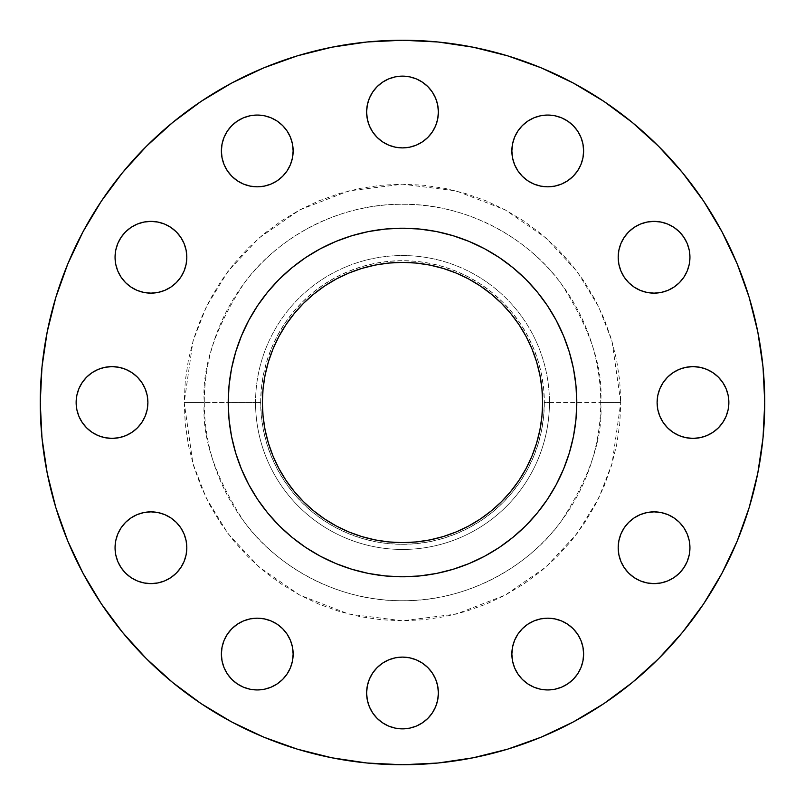 <?xml version="1.0" encoding="UTF-8"?>
<svg xmlns="http://www.w3.org/2000/svg" width="805" height="805" viewBox="0 0 805 805"><rect width="100%" height="100%" fill="white"/><g stroke="black" fill="none" stroke-linecap="round" stroke-linejoin="round"><path stroke-width="0.6" stroke-dasharray="4.03 3.02" d="M227.423 170.871L224.102 164.663L222.069 157.931L221.375 150.938A35.883 35.883 0 0 0 257.258 186.82A35.883 35.883 0 0 0 293.141 150.938A35.883 35.883 0 0 0 257.258 115.055A35.883 35.883 0 0 0 221.375 150.938L222.069 143.934M366.617 112.016A35.883 35.883 0 0 0 402.5 147.899A35.883 35.883 0 0 0 438.383 112.016A35.883 35.883 0 0 0 402.5 76.133A35.883 35.883 0 0 0 366.617 112.016L367.301 105.012L369.344 98.28L372.665 92.082L377.122 86.648L382.566 82.18M583.625 150.938A35.883 35.883 0 0 0 547.742 115.055A35.883 35.883 0 0 0 511.859 150.938A35.883 35.883 0 0 0 547.742 186.82A35.883 35.883 0 0 0 583.625 150.938L582.931 157.931L580.898 164.663L577.577 170.871L573.12 176.305M683.898 237.324L687.218 243.523L689.261 250.254L689.945 257.258A35.883 35.883 0 0 0 654.063 221.375A35.883 35.883 0 0 0 618.18 257.258A35.883 35.883 0 0 0 654.063 293.141A35.883 35.883 0 0 0 689.945 257.258L689.261 264.261L687.218 270.993M659.828 416.235L657.786 409.504L657.101 402.5A35.883 35.883 0 0 0 692.984 438.383A35.883 35.883 0 0 0 728.867 402.5A35.883 35.883 0 0 0 692.984 366.617A35.883 35.883 0 0 0 657.101 402.5L657.786 395.497L659.828 388.765L663.149 382.566L667.607 377.122L673.05 372.665M674.006 517.907L679.44 522.365L683.898 527.808L687.218 534.007L689.261 540.739L689.945 547.742A35.883 35.883 0 0 0 654.063 511.859A35.883 35.883 0 0 0 618.18 547.742A35.883 35.883 0 0 0 654.063 583.625A35.883 35.883 0 0 0 689.945 547.742L689.261 554.746M583.625 654.063A35.883 35.883 0 0 0 547.742 618.18A35.883 35.883 0 0 0 511.859 654.063A35.883 35.883 0 0 0 547.742 689.945A35.883 35.883 0 0 0 583.625 654.063L582.931 661.066M367.311 699.988L366.617 692.984A35.883 35.883 0 0 0 402.5 728.867A35.883 35.883 0 0 0 438.383 692.984L437.699 699.988L435.656 706.72L432.335 712.918L427.878 718.352L422.434 722.82M227.423 674.006L224.102 667.798L222.069 661.066L221.375 654.063A35.883 35.883 0 0 0 257.258 689.945A35.883 35.883 0 0 0 293.141 654.063A35.883 35.883 0 0 0 257.258 618.18A35.883 35.883 0 0 0 221.375 654.063L222.069 647.069L224.102 640.337L227.423 634.129L231.88 628.695M121.102 567.676L117.782 561.477L115.739 554.746L115.055 547.742A35.883 35.883 0 0 0 150.938 583.625A35.883 35.883 0 0 0 186.82 547.742A35.883 35.883 0 0 0 150.938 511.859A35.883 35.883 0 0 0 115.055 547.742L115.739 540.739M130.994 287.093L125.56 282.636L121.102 277.192L117.782 270.993L115.739 264.261L115.055 257.258A35.883 35.883 0 0 0 150.938 293.141A35.883 35.883 0 0 0 186.82 257.258A35.883 35.883 0 0 0 150.938 221.375A35.883 35.883 0 0 0 115.055 257.258L115.739 250.254M145.172 388.765L147.214 395.497L147.899 402.5A35.883 35.883 0 0 0 112.016 366.617A35.883 35.883 0 0 0 76.133 402.5A35.883 35.883 0 0 0 112.016 438.383A35.883 35.883 0 0 0 147.899 402.5L147.214 409.504L145.172 416.235L141.851 422.434L137.393 427.878L131.95 432.335M620.786 402.5L600.721 402.5C603.368 436.954 590.146 476.6 561.075 521.429C530.656 564.003 469.788 601.506 402.5 600.721C335.212 601.506 274.344 564.003 243.925 521.429C214.855 476.6 201.632 436.954 204.279 402.5L184.214 402.5L192.938 463.62L206.281 498.154L227.865 533.474L258.969 566.962L299.772 595.106L348.766 614.074L402.5 620.786L456.234 614.074L505.228 595.106L546.032 566.962L577.135 533.474L598.719 498.154L612.062 463.62L620.786 402.5L619.739 423.893L616.6 445.085L611.387 465.864L604.173 486.039L595.016 505.399L583.997 523.773L571.238 540.98L556.859 556.859L540.98 571.238L523.773 583.997L505.399 595.016L486.039 604.173L465.864 611.387L445.085 616.6L423.893 619.739L402.5 620.786L381.107 619.739L359.916 616.6L339.136 611.387L318.961 604.173L299.601 595.016L281.227 583.997L264.02 571.238L248.141 556.859L233.762 540.98L221.003 523.773L209.984 505.399L200.827 486.039L193.613 465.864L188.4 445.085L185.261 423.893L184.214 402.5L185.261 381.107L188.4 359.916L193.613 339.136L200.827 318.961L209.984 299.601L221.003 281.227L233.762 264.02L248.141 248.141L264.02 233.762L281.227 221.003L299.601 209.984L318.961 200.827L339.136 193.613L359.916 188.4L381.107 185.261L402.5 184.214L423.893 185.261L445.085 188.4L465.864 193.613L486.039 200.827L505.399 209.984L523.773 221.003L540.98 233.762L556.859 248.141L571.238 264.02L583.997 281.227L595.016 299.601L604.173 318.961L611.387 339.136L616.6 359.916L619.739 381.107L620.786 402.5L612.062 341.38L598.719 306.846L577.135 271.526L546.032 238.039L505.228 209.894L456.234 190.926L402.5 184.214L348.766 190.926L299.772 209.894L258.969 238.039L227.865 271.526L206.281 306.846L192.938 341.38L184.214 402.5L204.279 402.5A198.221 198.221 0 0 1 402.5 204.279A198.221 198.221 0 0 1 600.721 402.5L544.321 402.5A141.821 141.821 0 0 0 402.5 260.679A141.821 141.821 0 0 0 260.679 402.5L255.547 402.5A146.953 146.953 0 0 1 402.5 255.547A146.953 146.953 0 0 1 549.453 402.5A146.953 146.953 0 0 0 402.5 255.547A146.953 146.953 0 0 0 255.547 402.5A146.953 146.953 0 0 1 402.5 255.547A146.953 146.953 0 0 1 549.453 402.5A146.953 146.953 0 0 0 402.5 255.547A146.953 146.953 0 0 0 255.547 402.5L204.279 402.5L228.207 402.5L229.053 419.586L231.558 436.501L235.714 453.094L241.48 469.194L248.785 484.66L257.58 499.331L267.773 513.067L279.255 525.746L291.933 537.227L305.669 547.42L320.34 556.215L335.806 563.52L351.906 569.286L368.499 573.442L385.414 575.947L402.5 576.793L419.586 575.947L436.501 573.442L453.094 569.286L469.194 563.52L484.66 556.215L499.331 547.42L513.067 537.227L525.746 525.746L537.227 513.067L547.42 499.331L556.215 484.66L563.52 469.194L569.286 453.094L573.442 436.501L575.947 419.586L576.793 402.5L575.947 385.414L573.442 368.499L569.286 351.906L563.52 335.806L556.215 320.34L547.42 305.669L537.227 291.933L525.746 279.255L513.067 267.773L499.331 257.58L484.66 248.785L469.194 241.48L453.094 235.714L436.501 231.558L419.586 229.053L402.5 228.207L385.414 229.053L368.499 231.558L351.906 235.714L335.806 241.48L320.34 248.785L305.669 257.58L291.933 267.773L279.255 279.255L267.773 291.933L257.58 305.669L248.785 320.34L241.48 335.806L235.714 351.906L231.558 368.499L229.053 385.414L228.207 402.5L255.547 402.5A146.953 146.953 0 0 0 402.5 549.453A146.953 146.953 0 0 0 549.453 402.5L600.721 402.5A198.221 198.221 0 0 1 402.5 600.721A198.221 198.221 0 0 1 204.279 402.5C201.632 368.046 214.855 328.4 243.925 283.571C274.344 240.997 335.212 203.494 402.5 204.279C469.788 203.494 530.656 240.997 561.075 283.571C590.146 328.4 603.368 368.046 600.721 402.5L620.786 402.5M764.75 402.5A362.25 362.25 0 0 0 402.5 40.25A362.25 362.25 0 0 0 40.25 402.5A362.25 362.25 0 0 0 402.5 764.75A362.25 362.25 0 0 0 764.75 402.5L763.009 366.989L757.787 331.831L749.153 297.347L737.179 263.869L721.974 231.739L703.701 201.24L682.519 172.693L658.651 146.349L632.307 122.481L603.76 101.299L573.261 83.026L541.131 67.821L507.653 55.847L473.169 47.213L438.011 41.991L402.5 40.25L366.989 41.991L331.831 47.213L297.347 55.847L263.869 67.821L231.739 83.026L201.24 101.299L172.693 122.481L146.349 146.349L122.481 172.693L101.299 201.24L83.026 231.739L67.821 263.869L55.847 297.347L47.213 331.831L41.991 366.989L40.25 402.5L41.991 438.011L47.213 473.169L55.847 507.653L67.821 541.131L83.026 573.261L101.299 603.76L122.481 632.307L146.349 658.651L172.693 682.519L201.24 703.701L231.739 721.974L263.869 737.179L297.347 749.153L331.831 757.787L366.989 763.009L402.5 764.75L438.011 763.009L473.169 757.787L507.653 749.153L541.131 737.179L573.261 721.974L603.76 703.701L632.307 682.519L658.651 658.651L682.519 632.307L703.701 603.76L721.974 573.261L737.179 541.131L749.153 507.653L757.787 473.169L763.009 438.011L764.75 402.5M556.195 320.31A174.293 174.293 0 0 0 547.481 305.769M499.231 257.519A174.293 174.293 0 0 0 484.691 248.805M320.31 248.805A174.293 174.293 0 0 0 305.769 257.519M257.519 305.769A174.293 174.293 0 0 0 248.805 320.31M262.38 402.5A140.12 140.12 0 0 0 402.5 542.62A140.12 140.12 0 0 0 542.62 402.5A140.12 140.12 0 0 0 402.5 262.38A140.12 140.12 0 0 0 262.38 402.5L263.064 388.765M248.805 484.691A174.293 174.293 0 0 0 257.519 499.231M305.769 547.481A174.293 174.293 0 0 0 320.31 556.195M484.691 556.195A174.293 174.293 0 0 0 499.231 547.481M547.481 499.231A174.293 174.293 0 0 0 556.195 484.691M224.102 137.202L227.423 130.994L231.88 125.56M237.324 121.102L243.523 117.782L250.254 115.739L257.258 115.055M264.261 115.739L270.993 117.782M277.192 121.102L282.636 125.56L287.093 130.994M292.457 157.931L290.414 164.663M287.093 170.871L282.636 176.305L277.192 180.773L270.993 184.083L264.261 186.126M250.254 186.126L243.523 184.083L237.324 180.773L231.88 176.305M427.878 86.648L432.335 92.082L435.656 98.28M437.689 105.012L438.383 112.016M437.699 119.019L435.656 125.751L432.335 131.95M416.235 145.172L409.504 147.214L402.5 147.899L395.497 147.214L388.765 145.172L382.566 141.851L377.122 137.393L372.665 131.95M512.544 143.934L514.586 137.202M517.907 130.994L522.365 125.56L527.808 121.102L534.007 117.782L540.739 115.739L547.742 115.055M561.477 117.782L567.676 121.102L573.12 125.56M577.577 130.994L580.898 137.202L582.931 143.934M540.739 186.126L534.007 184.083M527.808 180.773L522.365 176.305L517.907 170.871L514.586 164.663L512.544 157.931M618.874 250.254L620.917 243.523L624.227 237.324L628.695 231.88M634.129 227.423L640.337 224.102L647.069 222.069L654.063 221.375L661.066 222.069M667.798 224.102L674.006 227.423L679.44 231.88M683.898 277.192L679.44 282.636L674.006 287.093M647.069 292.457L640.337 290.414M634.129 287.093L628.695 282.636L624.227 277.192L620.917 270.993L618.874 264.261M692.984 366.617L699.988 367.301L706.72 369.344L712.918 372.665M718.352 377.122L722.82 382.566M718.352 427.878L712.918 432.335L706.72 435.656M699.988 437.689L692.984 438.383M685.981 437.699L679.249 435.656L673.05 432.335M618.874 540.739L620.917 534.007M628.695 522.365L634.129 517.907L640.337 514.586L647.069 512.544M661.066 512.544L667.798 514.586M687.218 561.477L683.898 567.676L679.44 573.12M674.006 577.577L667.798 580.898L661.066 582.931L654.063 583.625L647.069 582.931L640.337 580.898L634.129 577.577L628.695 573.12M512.544 647.069L514.586 640.337M522.365 628.695L527.808 624.227L534.007 620.917L540.739 618.874M554.746 618.874L561.477 620.917L567.676 624.227L573.12 628.695M577.577 634.129L580.898 640.337L582.931 647.069M580.898 667.798L577.577 674.006L573.12 679.44M567.676 683.898L561.477 687.218L554.746 689.261M547.742 689.945L540.739 689.261L534.007 687.218M522.365 679.44L517.907 674.006M367.301 685.981L369.344 679.249L372.665 673.05M388.765 659.828L395.497 657.786L402.5 657.101L409.504 657.786L416.235 659.828L422.434 663.149L427.878 667.607L432.335 673.05M377.122 718.352L372.665 712.918L369.344 706.72M264.261 618.874L270.993 620.917M277.192 624.227L282.636 628.695L287.093 634.129L290.414 640.337L292.457 647.069M292.457 661.066L290.414 667.798M287.093 674.006L282.636 679.44L277.192 683.898L270.993 687.218M264.261 689.261L257.258 689.945L250.254 689.261M243.523 687.218L237.324 683.898L231.88 679.44M121.102 527.808L125.56 522.365L130.994 517.907M157.931 512.544L164.663 514.586M170.871 517.907L176.305 522.365L180.773 527.808L184.083 534.007L186.126 540.739M186.126 554.746L184.083 561.477L180.773 567.676L176.305 573.12M170.871 577.577L164.663 580.898L157.931 582.931L150.938 583.625L143.934 582.931M137.202 580.898L130.994 577.577L125.56 573.12M117.782 243.523L121.102 237.324L125.56 231.88M130.994 227.423L137.202 224.102L143.934 222.069L150.938 221.375L157.931 222.069L164.663 224.102L170.871 227.423L176.305 231.88M186.126 264.261L184.083 270.993M180.773 277.192L176.305 282.636L170.871 287.093L164.663 290.414L157.931 292.457M143.934 292.457L137.202 290.414M86.648 377.122L92.082 372.665L98.28 369.344M105.012 367.311L112.016 366.617M119.019 367.301L125.751 369.344L131.95 372.665M112.016 438.383L105.012 437.699L98.28 435.656L92.082 432.335L86.648 427.878L82.18 422.434M549.453 402.5A146.953 146.953 0 0 1 402.5 549.453A146.953 146.953 0 0 1 255.547 402.5A146.953 146.953 0 0 0 402.5 549.453A146.953 146.953 0 0 0 549.453 402.5A146.953 146.953 0 0 1 402.5 549.453A146.953 146.953 0 0 1 255.547 402.5L260.679 402.5A141.821 141.821 0 0 0 402.5 544.321A141.821 141.821 0 0 0 544.321 402.5L549.453 402.5M260.679 402.5L261.363 416.396L263.396 430.172L266.787 443.666L271.476 456.777L277.423 469.355L284.578 481.289L292.869 492.469L302.217 502.783L312.531 512.131L323.711 520.422L335.645 527.577L348.223 533.524L361.334 538.213L374.828 541.604L388.604 543.637L402.5 544.321L416.396 543.637L430.172 541.604L443.666 538.213L456.777 533.524L469.355 527.577L481.289 520.422L492.469 512.131L502.783 502.783L512.131 492.469L520.422 481.289L527.577 469.355L533.524 456.777L538.213 443.666L541.604 430.172L543.637 416.396L544.321 402.5L543.637 388.604L541.604 374.828L538.213 361.334L533.524 348.223L527.577 335.645L520.422 323.711L512.131 312.531L502.783 302.217L492.469 292.869L481.289 284.578L469.355 277.423L456.777 271.476L443.666 266.787L430.172 263.396L416.396 261.363L402.5 260.679L388.604 261.363L374.828 263.396L361.334 266.787L348.223 271.476L335.645 277.423L323.711 284.578L312.531 292.869L302.217 302.217L292.869 312.531L284.578 323.711L277.423 335.645L271.476 348.223L266.787 361.334L263.396 374.828L261.363 388.604L260.679 402.5M541.936 388.765L542.62 402.5L541.936 416.235M539.934 429.8L536.583 443.173L531.954 456.123M530.867 458.659L526.067 468.55L519.004 480.344M510.813 491.392L501.575 501.575M499.945 503.185L491.795 510.481M491.392 510.813L480.344 519.004L468.55 526.067L456.123 531.954L443.173 536.583L429.84 539.924M416.235 541.936L402.5 542.62L388.765 541.936M375.2 539.934L361.827 536.583L348.877 531.954M346.341 530.867L336.45 526.067L324.656 519.004M313.608 510.813L303.425 501.575M301.815 499.945L294.519 491.795M285.996 480.344L278.933 468.55L273.046 456.123L268.417 443.173L265.076 429.84M265.066 375.2L268.417 361.827L273.046 348.877M274.133 346.341L278.933 336.45L285.996 324.656M294.187 313.608L303.425 303.425M305.055 301.815L313.205 294.519M324.656 285.996L336.45 278.933L348.877 273.046L361.827 268.417L375.16 265.076M402.5 262.38L416.235 263.064M429.8 265.066L443.173 268.417L456.123 273.046M458.659 274.133L468.55 278.933L480.344 285.996M491.392 294.187L501.575 303.425M503.185 305.055L510.481 313.205M510.813 313.608L519.004 324.656L526.067 336.45L531.954 348.877L536.583 361.827L539.924 375.16M438.383 692.984A35.883 35.883 0 0 0 402.5 657.101A35.883 35.883 0 0 0 366.617 692.984"/><path stroke-width="1.21" d="M287.093 130.994L290.414 137.202L292.457 143.934L293.141 150.938A35.883 35.883 0 0 1 257.258 186.82A35.883 35.883 0 0 1 221.375 150.938L222.069 157.931L224.102 164.663L227.423 170.871L231.88 176.305L237.324 180.773L243.523 184.083L250.254 186.126L257.258 186.82L264.261 186.126L270.993 184.083L277.192 180.773L282.636 176.305L287.093 170.871L290.414 164.663L292.457 157.931L293.141 150.938L292.457 143.934L290.414 137.202L287.093 130.994L282.636 125.56L277.192 121.102L270.993 117.782L264.261 115.739L257.258 115.055L250.254 115.739L243.523 117.782L237.324 121.102L231.88 125.56L227.423 130.994L224.102 137.202L222.069 143.934L221.375 150.938A35.883 35.883 0 0 1 257.258 115.055A35.883 35.883 0 0 1 293.141 150.938L292.457 157.931M438.383 112.016A35.883 35.883 0 0 1 402.5 147.899A35.883 35.883 0 0 1 366.617 112.016L367.301 119.019L369.344 125.751L372.665 131.95L377.122 137.393L382.566 141.851L388.765 145.172L395.497 147.214L402.5 147.899L409.504 147.214L416.235 145.172L422.434 141.851L427.878 137.393L432.335 131.95L435.656 125.751L437.699 119.019L438.383 112.016L437.699 105.012L435.656 98.28L432.335 92.082L427.878 86.648L422.434 82.18L416.235 78.86L409.504 76.827L402.5 76.133L395.497 76.827L388.765 78.86L382.566 82.18L377.122 86.648L372.665 92.082L369.344 98.28L367.301 105.012L366.617 112.016A35.883 35.883 0 0 1 402.5 76.133A35.883 35.883 0 0 1 438.383 112.016L437.699 119.019M582.931 143.934L583.625 150.938A35.883 35.883 0 0 1 547.742 186.82A35.883 35.883 0 0 1 511.859 150.938L512.544 157.931L514.586 164.663L517.907 170.871L522.365 176.305L527.808 180.773L534.007 184.083L540.739 186.126L547.742 186.82L554.746 186.126L561.477 184.083L567.676 180.773L573.12 176.305L577.577 170.871L580.898 164.663L582.931 157.931L583.625 150.938L582.931 143.934L580.898 137.202L577.577 130.994L573.12 125.56L567.676 121.102L561.477 117.782L554.746 115.739L547.742 115.055L540.739 115.739L534.007 117.782L527.808 121.102L522.365 125.56L517.907 130.994L514.586 137.202L512.544 143.934L511.859 150.938L512.544 143.934M618.874 264.261L618.18 257.258A35.883 35.883 0 0 1 654.063 221.375A35.883 35.883 0 0 1 689.945 257.258A35.883 35.883 0 0 1 654.063 293.141A35.883 35.883 0 0 1 618.18 257.258L618.874 264.261L620.917 270.993L624.227 277.192L628.695 282.636L634.129 287.093L640.337 290.414L647.069 292.457L654.063 293.141L661.066 292.457L667.798 290.414L674.006 287.093L679.44 282.636L683.898 277.192L687.218 270.993L689.261 264.261L689.945 257.258L689.261 250.254L687.218 243.523L683.898 237.324L679.44 231.88L674.006 227.423L667.798 224.102L661.066 222.069L654.063 221.375L647.069 222.069L640.337 224.102L634.129 227.423L628.695 231.88L624.227 237.324L620.917 243.523L618.874 250.254L618.18 257.258L618.874 250.254M722.82 382.566L726.14 388.765L728.173 395.497L728.867 402.5A35.883 35.883 0 0 1 692.984 438.383A35.883 35.883 0 0 1 657.101 402.5L657.786 409.504L659.828 416.235L663.149 422.434L667.607 427.878L673.05 432.335L679.249 435.656L685.981 437.699L692.984 438.383L699.988 437.699L706.72 435.656L712.918 432.335L718.352 427.878L722.82 422.434L726.14 416.235L728.173 409.504L728.867 402.5L728.173 395.497L726.14 388.765L722.82 382.566L718.352 377.122L712.918 372.665L706.72 369.344L699.988 367.301L692.984 366.617L685.981 367.301L679.249 369.344L673.05 372.665L667.607 377.122L663.149 382.566L659.828 388.765L657.786 395.497L657.101 402.5A35.883 35.883 0 0 1 692.984 366.617A35.883 35.883 0 0 1 728.867 402.5L728.173 409.504L726.14 416.235L722.82 422.434L718.352 427.878M628.695 573.12L624.227 567.676L620.917 561.477L618.874 554.746L618.18 547.742A35.883 35.883 0 0 1 654.063 511.859A35.883 35.883 0 0 1 689.945 547.742A35.883 35.883 0 0 1 654.063 583.625A35.883 35.883 0 0 1 618.18 547.742L618.874 554.746L620.917 561.477L624.227 567.676L628.695 573.12L634.129 577.577L640.337 580.898L647.069 582.931L654.063 583.625L661.066 582.931L667.798 580.898L674.006 577.577L679.44 573.12L683.898 567.676L687.218 561.477L689.261 554.746L689.945 547.742L689.261 540.739L687.218 534.007L683.898 527.808L679.44 522.365L674.006 517.907L667.798 514.586L661.066 512.544L654.063 511.859L647.069 512.544L640.337 514.586L634.129 517.907L628.695 522.365L624.227 527.808L620.917 534.007L618.874 540.739L618.18 547.742L618.874 540.739M582.931 647.069L583.625 654.063A35.883 35.883 0 0 1 547.742 689.945A35.883 35.883 0 0 1 511.859 654.063L512.544 661.066L514.586 667.798L517.907 674.006L522.365 679.44L527.808 683.898L534.007 687.218L540.739 689.261L547.742 689.945L554.746 689.261L561.477 687.218L567.676 683.898L573.12 679.44L577.577 674.006L580.898 667.798L582.931 661.066L583.625 654.063L582.931 647.069L580.898 640.337L577.577 634.129L573.12 628.695L567.676 624.227L561.477 620.917L554.746 618.874L547.742 618.18L540.739 618.874L534.007 620.917L527.808 624.227L522.365 628.695L517.907 634.129L514.586 640.337L512.544 647.069L511.859 654.063L512.544 647.069M432.335 673.05L435.656 679.249L437.699 685.981L438.383 692.984A35.883 35.883 0 0 1 402.5 728.867A35.883 35.883 0 0 1 366.617 692.984L367.301 699.988L369.344 706.72L372.665 712.918L377.122 718.352L382.566 722.82L388.765 726.14L395.497 728.173L402.5 728.867L409.504 728.173L416.235 726.14L422.434 722.82L427.878 718.352L432.335 712.918L435.656 706.72L437.699 699.988L438.383 692.984L437.699 685.981L435.656 679.249L432.335 673.05L427.878 667.607L422.434 663.149L416.235 659.828L409.504 657.786L402.5 657.101L395.497 657.786L388.765 659.828L382.566 663.149L377.122 667.607L372.665 673.05L369.344 679.249L367.301 685.981L366.617 692.984L367.301 685.981M292.457 647.069L293.141 654.063A35.883 35.883 0 0 1 257.258 689.945A35.883 35.883 0 0 1 221.375 654.063L222.069 661.066L224.102 667.798L227.423 674.006L231.88 679.44L237.324 683.898L243.523 687.218L250.254 689.261L257.258 689.945L264.261 689.261L270.993 687.218L277.192 683.898L282.636 679.44L287.093 674.006L290.414 667.798L292.457 661.066L293.141 654.063L292.457 647.069L290.414 640.337L287.093 634.129L282.636 628.695L277.192 624.227L270.993 620.917L264.261 618.874L257.258 618.18L250.254 618.874L243.523 620.917L237.324 624.227L231.88 628.695L227.423 634.129L224.102 640.337L222.069 647.069L221.375 654.063A35.883 35.883 0 0 1 257.258 618.18A35.883 35.883 0 0 1 293.141 654.063L292.457 661.066M186.126 540.739L186.82 547.742A35.883 35.883 0 0 1 150.938 583.625A35.883 35.883 0 0 1 115.055 547.742L115.739 554.746L117.782 561.477L121.102 567.676L125.56 573.12L130.994 577.577L137.202 580.898L143.934 582.931L150.938 583.625L157.931 582.931L164.663 580.898L170.871 577.577L176.305 573.12L180.773 567.676L184.083 561.477L186.126 554.746L186.82 547.742L186.126 540.739L184.083 534.007L180.773 527.808L176.305 522.365L170.871 517.907L164.663 514.586L157.931 512.544L150.938 511.859L143.934 512.544L137.202 514.586L130.994 517.907L125.56 522.365L121.102 527.808L117.782 534.007L115.739 540.739L115.055 547.742A35.883 35.883 0 0 1 150.938 511.859A35.883 35.883 0 0 1 186.82 547.742L186.126 554.746M176.305 231.88L180.773 237.324L184.083 243.523L186.126 250.254L186.82 257.258A35.883 35.883 0 0 1 150.938 293.141A35.883 35.883 0 0 1 115.055 257.258L115.739 264.261L117.782 270.993L121.102 277.192L125.56 282.636L130.994 287.093L137.202 290.414L143.934 292.457L150.938 293.141L157.931 292.457L164.663 290.414L170.871 287.093L176.305 282.636L180.773 277.192L184.083 270.993L186.126 264.261L186.82 257.258L186.126 250.254L184.083 243.523L180.773 237.324L176.305 231.88L170.871 227.423L164.663 224.102L157.931 222.069L150.938 221.375L143.934 222.069L137.202 224.102L130.994 227.423L125.56 231.88L121.102 237.324L117.782 243.523L115.739 250.254L115.055 257.258A35.883 35.883 0 0 1 150.938 221.375A35.883 35.883 0 0 1 186.82 257.258L186.126 264.261M82.18 422.434L78.86 416.235L76.827 409.504L76.133 402.5A35.883 35.883 0 0 1 112.016 366.617A35.883 35.883 0 0 1 147.899 402.5A35.883 35.883 0 0 1 112.016 438.383A35.883 35.883 0 0 1 76.133 402.5L76.827 409.504L78.86 416.235L82.18 422.434L86.648 427.878L92.082 432.335L98.28 435.656L105.012 437.699L112.016 438.383L119.019 437.699L125.751 435.656L131.95 432.335L137.393 427.878L141.851 422.434L145.172 416.235L147.214 409.504L147.899 402.5L147.214 395.497L145.172 388.765L141.851 382.566L137.393 377.122L131.95 372.665L125.751 369.344L119.019 367.301L112.016 366.617L105.012 367.301L98.28 369.344L92.082 372.665L86.648 377.122L82.18 382.566L78.86 388.765L76.827 395.497L76.133 402.5L76.827 395.497L78.86 388.765L82.18 382.566L86.648 377.122M248.805 320.31A174.293 174.293 0 0 0 228.207 402.5L228.207 402.5A174.293 174.293 0 0 1 402.5 228.207A174.293 174.293 0 0 1 576.793 402.5L576.793 402.5A174.293 174.293 0 0 0 556.195 320.31M40.25 402.5A362.25 362.25 0 0 1 402.5 40.25A362.25 362.25 0 0 1 764.75 402.5L763.009 438.011L757.787 473.169L749.153 507.653L737.179 541.131L721.974 573.261L703.701 603.76L682.519 632.307L658.651 658.651L632.307 682.519L603.76 703.701L573.261 721.974L541.131 737.179L507.653 749.153L473.169 757.787L438.011 763.009L402.5 764.75L366.989 763.009L331.831 757.787L297.347 749.153L263.869 737.179L231.739 721.974L201.24 703.701L172.693 682.519L146.349 658.651L122.481 632.307L101.299 603.76L83.026 573.261L67.821 541.131L55.847 507.653L47.213 473.169L41.991 438.011L40.25 402.5L41.991 366.989L47.213 331.831L55.847 297.347L67.821 263.869L83.026 231.739L101.299 201.24L122.481 172.693L146.349 146.349L172.693 122.481L201.24 101.299L231.739 83.026L263.869 67.821L297.347 55.847L331.831 47.213L366.989 41.991L402.5 40.25L438.011 41.991L473.169 47.213L507.653 55.847L541.131 67.821L573.261 83.026L603.76 101.299L632.307 122.481L658.651 146.349L682.519 172.693L703.701 201.24L721.974 231.739L737.179 263.869L749.153 297.347L757.787 331.831L763.009 366.989L764.75 402.5A362.25 362.25 0 0 1 402.5 764.75A362.25 362.25 0 0 1 40.25 402.5M547.481 305.769A174.293 174.293 0 0 0 499.231 257.519M484.691 248.805A174.293 174.293 0 0 0 320.31 248.805M305.769 257.519A174.293 174.293 0 0 0 257.519 305.769M542.62 402.5A140.12 140.12 0 0 1 402.5 542.62A140.12 140.12 0 0 1 262.38 402.5A140.12 140.12 0 0 1 402.5 262.38A140.12 140.12 0 0 1 542.62 402.5L541.936 388.765L539.924 375.16L536.583 361.827L531.954 348.877L526.067 336.45L519.004 324.656L510.813 313.608L501.575 303.425L491.392 294.187L480.344 285.996L468.55 278.933L456.123 273.046L443.173 268.417L429.84 265.076L416.235 263.064L402.5 262.38L388.765 263.064L375.16 265.076L361.827 268.417L348.877 273.046L336.45 278.933L324.656 285.996L313.608 294.187L303.425 303.425L294.187 313.608L285.996 324.656L278.933 336.45L273.046 348.877L268.417 361.827L265.076 375.16L263.064 388.765L262.38 402.5L263.064 416.235L265.076 429.84L268.417 443.173L273.046 456.123L278.933 468.55L285.996 480.344L294.187 491.392L303.425 501.575L313.608 510.813L324.656 519.004L336.45 526.067L348.877 531.954L361.827 536.583L375.16 539.924L388.765 541.936L402.5 542.62L416.235 541.936L429.84 539.924L443.173 536.583L456.123 531.954L468.55 526.067L480.344 519.004L491.392 510.813L501.575 501.575L510.813 491.392L519.004 480.344L526.067 468.55L531.954 456.123L536.583 443.173L539.924 429.84L541.936 416.235L542.62 402.5M556.195 484.691A174.293 174.293 0 0 0 576.793 402.5L575.947 419.586L573.442 436.501L569.286 453.094L563.52 469.194L556.215 484.66L547.42 499.331L537.227 513.067L525.746 525.746L513.067 537.227L499.331 547.42L484.66 556.215L469.194 563.52L453.094 569.286L436.501 573.442L419.586 575.947L402.5 576.793L385.414 575.947L368.499 573.442L351.906 569.286L335.806 563.52L320.34 556.215L305.669 547.42L291.933 537.227L279.255 525.746L267.773 513.067L257.58 499.331L248.785 484.66L241.48 469.194L235.714 453.094L231.558 436.501L229.053 419.586L228.207 402.5L229.053 385.414L231.558 368.499L235.714 351.906L241.48 335.806L248.785 320.34L257.58 305.669L267.773 291.933L279.255 279.255L291.933 267.773L305.669 257.58L320.34 248.785L335.806 241.48L351.906 235.714L368.499 231.558L385.414 229.053L402.5 228.207L419.586 229.053L436.501 231.558L453.094 235.714L469.194 241.48L484.66 248.785L499.331 257.58L513.067 267.773L525.746 279.255L537.227 291.933L547.42 305.669L556.215 320.34L563.52 335.806L569.286 351.906L573.442 368.499L575.947 385.414L576.793 402.5A174.293 174.293 0 0 1 402.5 576.793A174.293 174.293 0 0 1 228.207 402.5A174.293 174.293 0 0 0 248.805 484.691M257.519 499.231A174.293 174.293 0 0 0 305.769 547.481M320.31 556.195A174.293 174.293 0 0 0 484.691 556.195M499.231 547.481A174.293 174.293 0 0 0 547.481 499.231M222.069 143.934L224.102 137.202M231.88 125.56L237.324 121.102M257.258 115.055L264.261 115.739M270.993 117.782L277.192 121.102M290.414 164.663L287.093 170.871M264.261 186.126L257.258 186.82L250.254 186.126M231.88 176.305L227.423 170.871M382.566 82.18L388.765 78.86L395.497 76.827L402.5 76.133L409.504 76.827L416.235 78.86L422.434 82.18L427.878 86.648M435.656 98.28L437.699 105.012M432.335 131.95L427.878 137.393L422.434 141.851L416.235 145.172M372.665 131.95L369.344 125.751L367.301 119.019L366.617 112.016M514.586 137.202L517.907 130.994M547.742 115.055L554.746 115.739L561.477 117.782M573.12 125.56L577.577 130.994M573.12 176.305L567.676 180.773L561.477 184.083L554.746 186.126L547.742 186.82L540.739 186.126M534.007 184.083L527.808 180.773M512.544 157.931L511.859 150.938A35.883 35.883 0 0 1 547.742 115.055A35.883 35.883 0 0 1 583.625 150.938M628.695 231.88L634.129 227.423M661.066 222.069L667.798 224.102M679.44 231.88L683.898 237.324M687.218 270.993L683.898 277.192M674.006 287.093L667.798 290.414L661.066 292.457L654.063 293.141L647.069 292.457M640.337 290.414L634.129 287.093M673.05 372.665L679.249 369.344L685.981 367.301L692.984 366.617M712.918 372.665L718.352 377.122M706.72 435.656L699.988 437.699M692.984 438.383L685.981 437.699M673.05 432.335L667.607 427.878L663.149 422.434L659.828 416.235M620.917 534.007L624.227 527.808L628.695 522.365M647.069 512.544L654.063 511.859L661.066 512.544M667.798 514.586L674.006 517.907M689.261 554.746L687.218 561.477M679.44 573.12L674.006 577.577M514.586 640.337L517.907 634.129L522.365 628.695M540.739 618.874L547.742 618.18L554.746 618.874M573.12 628.695L577.577 634.129M582.931 661.066L580.898 667.798M573.12 679.44L567.676 683.898M554.746 689.261L547.742 689.945M534.007 687.218L527.808 683.898L522.365 679.44M517.907 674.006L514.586 667.798L512.544 661.066L511.859 654.063A35.883 35.883 0 0 1 547.742 618.18A35.883 35.883 0 0 1 583.625 654.063M372.665 673.05L377.122 667.607L382.566 663.149L388.765 659.828M422.434 722.82L416.235 726.14L409.504 728.173L402.5 728.867L395.497 728.173L388.765 726.14L382.566 722.82L377.122 718.352M369.344 706.72L367.301 699.988M231.88 628.695L237.324 624.227L243.523 620.917L250.254 618.874L257.258 618.18L264.261 618.874M270.993 620.917L277.192 624.227M290.414 667.798L287.093 674.006M270.993 687.218L264.261 689.261M250.254 689.261L243.523 687.218M231.88 679.44L227.423 674.006M115.739 540.739L117.782 534.007L121.102 527.808M130.994 517.907L137.202 514.586L143.934 512.544L150.938 511.859L157.931 512.544M164.663 514.586L170.871 517.907M176.305 573.12L170.871 577.577M143.934 582.931L137.202 580.898M125.56 573.12L121.102 567.676M115.739 250.254L117.782 243.523M125.56 231.88L130.994 227.423M184.083 270.993L180.773 277.192M157.931 292.457L150.938 293.141L143.934 292.457M137.202 290.414L130.994 287.093M98.28 369.344L105.012 367.301M112.016 366.617L119.019 367.301M131.95 372.665L137.393 377.122L141.851 382.566L145.172 388.765M131.95 432.335L125.751 435.656L119.019 437.699L112.016 438.383M541.936 416.235L539.924 429.84M531.954 456.123L530.867 458.659M519.004 480.344L510.481 491.795M501.575 501.575L499.945 503.185M429.84 539.924L416.235 541.936M388.765 541.936L375.16 539.924M348.877 531.954L346.341 530.867M324.656 519.004L313.205 510.481M303.425 501.575L301.815 499.945M294.519 491.795L285.996 480.344M265.076 429.84L263.064 416.235L262.38 402.5M263.064 388.765L265.076 375.16M273.046 348.877L274.133 346.341M285.996 324.656L294.519 313.205M303.425 303.425L305.055 301.815M313.205 294.519L324.656 285.996M375.16 265.076L388.765 263.064L402.5 262.38M416.235 263.064L429.84 265.076M456.123 273.046L458.659 274.133M480.344 285.996L491.795 294.519M501.575 303.425L503.185 305.055M539.924 375.16L541.936 388.765M366.617 692.984A35.883 35.883 0 0 1 402.5 657.101A35.883 35.883 0 0 1 438.383 692.984"/></g></svg>
